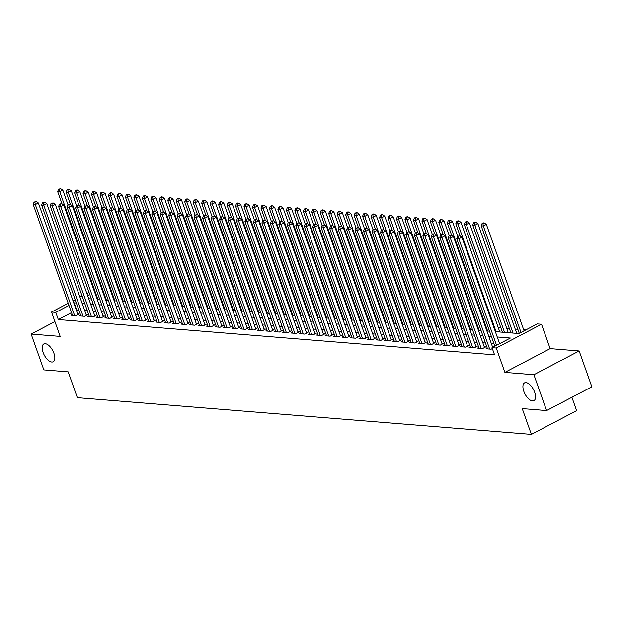<?xml version="1.0" encoding="UTF-8"?>
<svg xmlns="http://www.w3.org/2000/svg" width="623" height="623" viewBox="0 0 623 623"><rect width="100%" height="100%" fill="white"/><g stroke="black" fill="none" stroke-linecap="round" stroke-linejoin="round"><path stroke-width="0.93" d="M523.811 391.322A10.061 4.805 62.3 0 1 524.55 382.857A10.061 4.805 62.3 0 1 534.651 392.202A10.061 4.805 62.3 0 1 533.903 400.675A10.061 4.805 62.3 0 1 523.811 391.322M43.088 352.431A10.061 4.805 62.3 0 1 43.828 343.958A10.061 4.805 62.3 0 1 53.928 353.311A10.061 4.805 62.3 0 1 53.181 361.776A10.061 4.805 62.3 0 1 43.088 352.431M495.34 331.638L518.936 333.546L537.283 323.913L541.519 324.256L496.251 348.023L492.022 347.681L510.369 338.048L497.232 336.981M550.148 348.631L504.887 372.39L533.895 374.735L546.589 410.573L591.85 386.813L579.156 350.975L550.148 348.631L541.519 324.256M571.898 397.279L576.633 410.643L531.372 434.402L77.33 397.669L68.195 371.869L43.844 369.898L31.15 334.06L60.166 336.412L51.53 312.037L68.211 303.284M525.789 329.949L523.702 329.777M517.845 329.302L515.229 329.092M509.373 328.617L506.756 328.407M500.908 327.932L498.283 327.721M533.895 374.735L579.156 350.975M54.917 321.585L31.15 334.06M487.272 348.148L486.065 348.787L491.142 349.199L492.334 348.569M478.807 347.463L477.592 348.101L482.669 348.514L485.73 346.902L484.25 346.785M470.334 346.777L469.119 347.416L474.204 347.829L477.257 346.217L475.777 346.1M461.861 346.092L460.646 346.731L465.731 347.143L468.792 345.531L467.305 345.415M453.388 345.407L452.181 346.045L457.259 346.458L460.319 344.846L458.84 344.729M444.923 344.721L443.708 345.36L448.786 345.773L451.846 344.161L450.367 344.044M436.45 344.036L435.236 344.675L440.321 345.087L443.374 343.475L441.894 343.359M427.978 343.351L426.763 343.989L431.848 344.402L434.909 342.79L433.421 342.673M419.505 342.666L418.298 343.304L423.375 343.717L426.436 342.105L424.956 341.988M411.04 341.98L409.825 342.619L414.902 343.032L417.963 341.42L416.483 341.303M402.567 341.295L401.352 341.934L406.437 342.346L409.49 340.734L408.01 340.617M394.094 340.61L392.879 341.248L397.965 341.661L401.025 340.049L399.538 339.932M385.621 339.924L384.414 340.563L389.492 340.976L392.552 339.364L391.073 339.247M377.156 339.239L375.942 339.878L381.019 340.283L384.079 338.678L382.6 338.562M368.684 338.554L367.469 339.192L372.554 339.597L375.607 337.993L374.127 337.876M360.211 337.868L358.996 338.507L364.081 338.912L367.142 337.308L365.654 337.191M351.738 337.183L350.523 337.822L355.608 338.227L358.669 336.622L357.189 336.506M343.273 336.498L342.058 337.136L347.136 337.541L350.196 335.937L348.716 335.82M334.8 335.813L333.585 336.451L338.671 336.856L341.723 335.252L340.244 335.135M326.327 335.127L325.113 335.766L330.198 336.171L333.258 334.567L331.771 334.45M317.855 334.442L316.64 335.081L321.725 335.486L324.785 333.881L323.306 333.764M309.39 333.757L308.175 334.395L313.252 334.8L316.313 333.196L314.833 333.079M300.917 333.071L299.702 333.71L304.787 334.115L307.84 332.511L306.36 332.394M292.444 332.386L291.229 333.025L296.314 333.43L299.375 331.825L297.887 331.709M283.971 331.701L282.756 332.339L287.842 332.744L290.902 331.14L289.415 331.023M275.506 331.015L274.291 331.654L279.369 332.059L282.429 330.455L280.95 330.338M267.033 330.33L265.819 330.969L270.904 331.374L273.956 329.769L272.477 329.653M258.561 329.645L257.346 330.283L262.431 330.688L265.491 329.084L264.004 328.967M250.088 328.96L248.873 329.598L253.958 330.003L257.019 328.399L255.531 328.282M241.623 328.274L240.408 328.913L245.485 329.318L248.546 327.714L247.066 327.597M233.15 327.589L231.935 328.228L237.02 328.633L240.073 327.028L238.593 326.911M224.677 326.904L223.462 327.542L228.548 327.947L231.608 326.343L230.121 326.226M216.204 326.218L214.99 326.857L220.075 327.262L223.135 325.658L221.648 325.541M207.739 325.533L206.525 326.172L211.602 326.577L214.662 324.972L213.183 324.856M199.267 324.848L198.052 325.486L203.137 325.891L206.19 324.287L204.71 324.17M190.794 324.162L189.579 324.801L194.664 325.206L197.725 323.602L196.237 323.485M182.321 323.477L181.106 324.116L186.191 324.521L189.252 322.916L187.764 322.8M173.856 322.792L172.641 323.43L177.719 323.835L180.779 322.231L179.299 322.114M165.383 322.107L164.168 322.745L169.254 323.15L172.306 321.546L170.827 321.429M156.91 321.421L155.695 322.06L160.781 322.465L163.841 320.861L162.354 320.744M148.438 320.736L147.223 321.375L152.308 321.78L155.368 320.175L153.881 320.058M139.973 320.051L138.758 320.689L143.835 321.094L146.896 319.49L145.416 319.373M131.5 319.365L130.285 320.004L135.37 320.409L138.423 318.805L136.943 318.688M123.027 318.68L121.812 319.319L126.897 319.724L129.958 318.119L128.47 318.003M114.554 317.995L113.339 318.633L118.425 319.038L121.485 317.434L119.998 317.317M106.089 317.309L104.874 317.948L109.952 318.353L113.012 316.749L111.533 316.632M97.616 316.624L96.401 317.263L101.487 317.668L104.539 316.063L103.06 315.947M89.144 315.939L87.929 316.577L93.014 316.982L96.074 315.378L94.587 315.261M80.671 315.254L79.456 315.892L84.541 316.297L87.602 314.693L86.114 314.576M71.513 312.621L58.305 319.552L494.561 354.845L492.022 347.681M493.922 343.678L491.298 343.468M485.449 342.993L482.833 342.782M476.977 342.307L474.36 342.097M468.504 341.622L465.887 341.412M460.039 340.937L457.414 340.726M451.566 340.251L448.949 340.041M443.093 339.566L440.477 339.356M434.62 338.881L432.004 338.671M426.155 338.196L423.531 337.985M417.683 337.51L415.066 337.3M409.21 336.825L406.593 336.615M400.737 336.14L398.12 335.929M392.272 335.454L389.648 335.244M383.799 334.769L381.183 334.559M375.326 334.084L372.71 333.873M366.854 333.398L364.237 333.188M358.389 332.713L355.764 332.503M349.916 332.028L347.299 331.818M341.443 331.343L338.826 331.125M332.97 330.657L330.354 330.439M324.505 329.972L321.881 329.754M316.032 329.287L313.416 329.069M307.56 328.601L304.943 328.383M299.087 327.916L296.47 327.698M290.622 327.231L287.997 327.013M282.149 326.545L279.532 326.327M273.676 325.86L271.06 325.642M265.203 325.175L262.587 324.957M256.738 324.49L254.114 324.272M248.266 323.804L245.649 323.586M239.793 323.119L237.176 322.901M231.32 322.434L228.703 322.216M222.855 321.748L220.231 321.53M214.382 321.063L211.765 320.845M205.909 320.378L203.293 320.16M197.436 319.692L194.82 319.474M188.971 319.007L186.347 318.789M180.499 318.322L177.882 318.104M172.026 317.637L169.409 317.419M163.553 316.951L160.936 316.733M155.088 316.266L152.464 316.048M146.615 315.581L143.999 315.363M138.142 314.895L135.526 314.677M129.67 314.21L127.053 313.992M121.205 313.525L118.58 313.307M112.732 312.839L110.115 312.621M104.259 312.154L101.642 311.936M95.786 311.469L93.17 311.251M87.321 310.784L84.697 310.566M78.848 310.098L76.302 310.106M72.206 314.568L70.991 315.207L76.068 315.612L79.129 314.008L77.649 313.891M504.887 372.39L496.251 348.023M58.305 319.552L55.766 312.38L51.53 312.037M546.589 410.573L522.23 408.602L531.372 434.402M88.739 298.744L91.363 298.954M97.211 299.429L99.828 299.64M105.684 300.115L108.301 300.325M114.149 300.8L116.774 301.01M122.622 301.485L125.246 301.696M131.095 302.171L133.711 302.381M139.568 302.856L142.184 303.066M148.04 303.541L150.657 303.751M156.505 304.226L159.13 304.437M164.978 304.912L167.595 305.122M173.451 305.597L176.068 305.807M181.924 306.282L184.54 306.493M190.389 306.968L193.013 307.178M198.862 307.653L201.478 307.863M207.334 308.338L209.951 308.549M215.807 309.024L218.424 309.234M224.272 309.709L226.897 309.919M232.745 310.394L235.362 310.604M241.218 311.079L243.834 311.29M249.691 311.765L252.307 311.975M258.156 312.45L260.78 312.66M266.628 313.135L269.245 313.346M275.101 313.821L277.718 314.031M283.574 314.506L286.191 314.716M292.039 315.191L294.663 315.402M300.512 315.877L303.128 316.087M308.985 316.562L311.601 316.772M317.457 317.247L320.074 317.457M325.922 317.932L328.547 318.143M334.395 318.618L337.012 318.836M342.868 319.303L345.485 319.521M351.341 319.988L353.957 320.206M359.806 320.674L362.43 320.892M368.279 321.359L370.895 321.577M376.751 322.044L379.368 322.262M385.224 322.73L387.841 322.948M393.689 323.415L396.314 323.633M402.162 324.1L404.779 324.318M410.635 324.785L413.251 325.004M419.108 325.471L421.724 325.689M427.573 326.156L430.197 326.374M436.045 326.841L438.662 327.059M444.518 327.527L447.135 327.745M452.991 328.212L455.608 328.43M461.456 328.897L464.08 329.115M469.929 329.583L472.546 329.801M478.402 330.268L481.018 330.486M486.875 330.953L489.491 331.171M89.79 294.523L87.648 295.652M73 300.769L75.149 299.647M79.939 297.132L82.088 296.003M86.877 293.488L89.027 292.358M76.31 302.926L73.771 302.934M68.974 305.449L55.766 312.38M491.383 336.506L488.759 336.295M482.911 335.82L480.294 335.61M474.438 335.135L471.821 334.925M465.973 334.45L463.348 334.24M457.5 333.764L454.876 333.554M449.027 333.079L446.411 332.869M440.554 332.394L437.938 332.184M432.089 331.709L429.465 331.498M423.617 331.023L420.992 330.813M415.144 330.338L412.527 330.128M406.671 329.653L404.054 329.442M398.206 328.967L395.582 328.757M389.733 328.282L387.109 328.072M381.26 327.597L378.644 327.387M372.788 326.911L370.171 326.701M364.323 326.226L361.698 326.016M355.85 325.541L353.225 325.331M347.377 324.856L344.76 324.645M338.904 324.17L336.288 323.96M330.439 323.485L327.815 323.275M321.966 322.8L319.342 322.589M313.494 322.114L310.877 321.904M305.021 321.429L302.404 321.219M296.556 320.744L293.931 320.534M288.083 320.058L285.459 319.848M279.61 319.373L276.994 319.163M271.137 318.688L268.521 318.478M262.672 318.003L260.048 317.792M254.2 317.317L251.575 317.107M245.727 316.632L243.11 316.422M237.254 315.947L234.637 315.736M228.789 315.261L226.165 315.051M220.316 314.576L217.692 314.366M211.843 313.891L209.227 313.681M203.371 313.205L200.754 312.995M194.898 312.52L192.281 312.31M186.433 311.835L183.808 311.625M177.96 311.15L175.343 310.939M169.487 310.464L166.871 310.254M161.014 309.779L158.398 309.569M152.549 309.094L149.925 308.883M144.077 308.408L141.46 308.198M135.604 307.723L132.987 307.513M127.131 307.038L124.514 306.828M118.666 306.352L116.042 306.142M110.193 305.667L107.577 305.457M101.72 304.982L99.104 304.772M93.248 304.297L90.631 304.086M84.783 303.611L82.158 303.401M76.66 309.919L74.121 302.747M77.914 314.646L38.361 202.942L35.301 204.546L74.589 315.495M34.919 202.156L36.15 201.509L34.078 202.086L34.919 202.156L35.301 204.546L33.183 204.375L72.47 315.324M38.361 202.942L36.15 201.509M34.078 202.086L33.183 204.375M68.024 204.788L62.822 190.101L59.769 191.705L57.651 191.534L62.012 203.861M97.936 299.492L59.769 191.705L59.387 189.306L60.61 188.668L58.539 189.236L59.387 189.306M57.651 191.534L58.539 189.236M60.61 188.668L62.822 190.101M86.387 315.331L46.826 203.628L43.774 205.232L83.061 316.18M43.392 202.841L44.615 202.195L42.543 202.771L43.392 202.841L43.774 205.232L41.655 205.06L80.943 316.009M46.826 203.628L44.615 202.195M42.543 202.771L41.655 205.06M94.86 316.017L55.299 204.313L52.239 205.917L91.526 316.866M51.865 203.526L53.087 202.88L51.016 203.456L51.865 203.526L52.239 205.917L50.128 205.746L89.416 316.694M55.299 204.313L53.087 202.88M51.016 203.456L50.128 205.746M103.325 316.702L63.772 204.998L60.711 206.602L99.999 317.551M60.338 204.212L61.56 203.565L59.489 204.142L60.338 204.212L60.711 206.602L58.593 206.431L97.881 317.38M63.772 204.998L61.56 203.565M59.489 204.142L58.593 206.431M111.797 317.387L72.245 205.683L69.184 207.288L108.472 318.236M68.803 204.897L70.033 204.251L67.962 204.827L68.803 204.897L69.184 207.288L67.066 207.116L106.354 318.065M72.245 205.683L70.033 204.251M67.962 204.827L67.066 207.116M76.497 205.473L71.295 190.786L68.242 192.39L66.124 192.219L70.485 204.546M106.408 300.177L68.242 192.39L67.86 189.992L69.083 189.353L67.011 189.922L67.86 189.992M66.124 192.219L67.011 189.922M69.083 189.353L71.295 190.786M84.969 206.158L79.767 191.471L76.707 193.075L74.589 192.904L78.957 205.232M114.881 300.862L76.707 193.075L76.333 190.677L77.556 190.038L76.707 189.968L75.484 190.607L76.333 190.677M74.589 192.904L75.484 190.607M77.556 190.038L79.767 191.471M93.442 206.844L88.24 192.157L85.18 193.761L83.061 193.589L87.43 205.917M123.346 301.548L85.18 193.761L84.806 191.362L86.029 190.724L85.18 190.654L83.957 191.292L84.806 191.362M83.061 193.589L83.957 191.292M86.029 190.724L88.24 192.157M101.915 207.529L96.713 192.842L93.652 194.446L91.534 194.275L95.895 206.602M131.819 302.233L93.652 194.446L93.271 192.048L94.494 191.409L93.652 191.339L92.43 191.977L93.271 192.048M91.534 194.275L92.43 191.977M94.494 191.409L96.713 192.842M120.27 318.073L80.71 206.369L77.657 207.973L116.945 318.921M77.275 205.582L78.498 204.936L76.427 205.512L77.275 205.582L77.657 207.973L75.539 207.802L114.827 318.75M80.71 206.369L78.498 204.936M76.427 205.512L75.539 207.802M110.38 208.214L105.178 193.527L102.125 195.131L100.007 194.96L104.368 207.288M140.292 302.918L102.125 195.131L101.744 192.733L102.966 192.094L100.895 192.663L101.744 192.733M100.007 194.96L100.895 192.663M102.966 192.094L105.178 193.527M128.743 318.758L89.182 207.054L86.122 208.658L125.41 319.607M85.748 206.268L86.971 205.621L84.899 206.197L85.748 206.268L86.122 208.658L84.012 208.487L123.299 319.435M89.182 207.054L86.971 205.621M84.899 206.197L84.012 208.487M118.853 208.9L113.651 194.212L110.59 195.817L108.472 195.645L112.841 207.973M148.765 303.603L110.59 195.817L110.216 193.418L111.439 192.78L110.59 192.709L109.368 193.348L110.216 193.418M108.472 195.645L109.368 193.348M111.439 192.78L113.651 194.212M137.208 319.443L97.655 207.739L94.595 209.344L133.883 320.292M94.221 206.953L95.444 206.306L93.372 206.883L94.221 206.953L94.595 209.344L92.477 209.172L131.764 320.121M97.655 207.739L95.444 206.306M93.372 206.883L92.477 209.172M127.326 209.585L122.124 194.898L119.063 196.502L116.945 196.331L121.314 208.658M157.23 304.289L119.063 196.502L118.689 194.103L119.912 193.465L119.063 193.395L117.84 194.033L118.689 194.103M116.945 196.331L117.84 194.033M119.912 193.465L122.124 194.898M145.681 320.129L106.128 208.425L103.068 210.029L142.356 320.977M102.686 207.638L103.916 206.992L101.845 207.568L102.686 207.638L103.068 210.029L100.949 209.858L140.237 320.806M106.128 208.425L103.916 206.992M101.845 207.568L100.949 209.858M135.798 210.27L130.596 195.583L127.536 197.187L125.418 197.016L129.779 209.344M165.702 304.974L127.536 197.187L127.154 194.789L128.377 194.15L126.313 194.719L127.154 194.789M125.418 197.016L126.313 194.719M128.377 194.15L130.596 195.583M154.154 320.814L114.593 209.11L111.54 210.714L150.828 321.663M111.159 208.323L112.381 207.677L110.31 208.253L111.159 208.323L111.54 210.714L109.422 210.543L148.71 321.491M114.593 209.11L112.381 207.677M110.31 208.253L109.422 210.543M162.626 321.499L123.066 209.795L120.005 211.399L159.293 322.348M119.632 209.009L120.854 208.362L118.783 208.939L119.632 209.009L120.005 211.399L117.895 211.228L157.183 322.177M123.066 209.795L120.854 208.362M118.783 208.939L117.895 211.228M171.091 322.184L131.539 210.481L128.478 212.085L167.766 323.033M128.104 209.694L129.327 209.048L127.256 209.624L128.104 209.694L128.478 212.085L126.36 211.913L165.648 322.862M131.539 210.481L129.327 209.048M127.256 209.624L126.36 211.913M179.564 322.87L140.011 211.166L136.951 212.77L176.239 323.719M136.569 210.379L137.8 209.733L135.728 210.309L136.569 210.379L136.951 212.77L134.833 212.599L174.121 323.547M140.011 211.166L137.8 209.733M135.728 210.309L134.833 212.599M188.037 323.555L148.476 211.851L145.424 213.455L184.712 324.404M145.042 211.065L146.265 210.418L144.193 210.995L145.042 211.065L145.424 213.455L143.306 213.284L182.594 324.233M148.476 211.851L146.265 210.418M144.193 210.995L143.306 213.284M196.51 324.24L156.949 212.536L153.889 214.141L193.177 325.089M153.515 211.75L154.738 211.104L152.666 211.68L153.515 211.75L153.889 214.141L151.778 213.969L191.066 324.918M156.949 212.536L154.738 211.104M152.666 211.68L151.778 213.969M204.975 324.926L165.422 213.222L162.362 214.826L201.65 325.774M161.988 212.435L163.21 211.789L161.139 212.365L161.988 212.435L162.362 214.826L160.243 214.655L199.531 325.603M165.422 213.222L163.21 211.789M161.139 212.365L160.243 214.655M213.448 325.611L173.895 213.907L170.834 215.511L210.122 326.46M170.461 213.121L171.683 212.474L169.612 213.05L170.461 213.121L170.834 215.511L168.716 215.34L208.004 326.288M173.895 213.907L171.683 212.474M169.612 213.05L168.716 215.34M221.92 326.296L182.36 214.592L179.307 216.197L218.595 327.145M178.926 213.806L180.148 213.159L178.077 213.736L178.926 213.806L179.307 216.197L177.189 216.025L216.477 326.974M182.36 214.592L180.148 213.159M178.077 213.736L177.189 216.025M230.393 326.982L190.833 215.278L187.78 216.882L227.06 327.83M187.398 214.491L188.621 213.845L186.55 214.421L187.398 214.491L187.78 216.882L185.662 216.711L224.95 327.659M190.833 215.278L188.621 213.845M186.55 214.421L185.662 216.711M238.858 327.667L199.305 215.963L196.245 217.567L235.533 328.516M195.871 215.176L197.094 214.53L195.022 215.106L195.871 215.176L196.245 217.567L194.127 217.396L233.415 328.344M199.305 215.963L197.094 214.53M195.022 215.106L194.127 217.396M247.331 328.352L207.778 216.648L204.718 218.252L244.006 329.201M204.344 215.862L205.567 215.215L203.495 215.792L204.344 215.862L204.718 218.252L202.6 218.081L241.888 329.03M207.778 216.648L205.567 215.215M203.495 215.792L202.6 218.081M144.263 210.956L139.061 196.268L136.009 197.873L133.89 197.701L138.251 210.029M174.175 305.659L136.009 197.873L135.627 195.474L136.85 194.835L136.001 194.765L134.778 195.404L135.627 195.474M133.89 197.701L134.778 195.404M136.85 194.835L139.061 196.268M152.736 211.641L147.534 196.954L144.474 198.558L142.356 198.387L146.724 210.714M182.648 306.345L144.474 198.558L144.1 196.159L145.323 195.521L144.474 195.451L143.251 196.089L144.1 196.159M142.356 198.387L143.251 196.089M145.323 195.521L147.534 196.954M161.209 212.326L156.007 197.639L152.947 199.243L150.828 199.072L155.197 211.399M191.113 307.03L152.947 199.243L152.573 196.845L153.795 196.206L151.724 196.775L152.573 196.845M150.828 199.072L151.724 196.775M153.795 196.206L156.007 197.639M169.682 213.011L164.48 198.324L161.419 199.928L159.301 199.757L163.662 212.085M199.586 307.715L161.419 199.928L161.038 197.53L162.26 196.891L161.419 196.821L160.197 197.46L161.038 197.53M159.301 199.757L160.197 197.46M162.26 196.891L164.48 198.324M178.147 213.697L172.945 199.01L169.892 200.614L167.774 200.442L172.135 212.77M208.059 308.401L169.892 200.614L169.511 198.215L170.733 197.577L169.884 197.507L168.662 198.153L169.511 198.215M167.774 200.442L168.662 198.153M170.733 197.577L172.945 199.01M186.62 214.382L181.418 199.695L178.357 201.299L176.239 201.128L180.608 213.455M216.531 309.086L178.357 201.299L177.983 198.901L179.206 198.262L178.357 198.192L177.134 198.838L177.983 198.901M176.239 201.128L177.134 198.838M179.206 198.262L181.418 199.695M195.092 215.067L189.89 200.38L186.83 201.984L184.712 201.813L189.081 214.141M224.996 309.771L186.83 201.984L186.456 199.586L187.679 198.947L186.83 198.877L185.607 199.524L186.456 199.586M184.712 201.813L185.607 199.524M187.679 198.947L189.89 200.38M203.565 215.753L198.363 201.065L195.303 202.67L193.185 202.498L197.546 214.826M233.469 310.456L195.303 202.67L194.921 200.271L196.144 199.633L195.303 199.562L194.08 200.209L194.921 200.271M193.185 202.498L194.08 200.209M196.144 199.633L198.363 201.065M212.03 216.438L206.828 201.751L203.776 203.355L201.657 203.184L206.018 215.511M241.942 311.142L203.776 203.355L203.394 200.956L204.617 200.318L203.768 200.248L202.545 200.894L203.394 200.956M201.657 203.184L202.545 200.894M204.617 200.318L206.828 201.751M220.503 217.123L215.301 202.436L212.241 204.04L210.122 203.869L214.491 216.197M250.415 311.827L212.241 204.04L211.867 201.642L213.089 201.003L212.241 200.933L211.018 201.579L211.867 201.642M210.122 203.869L211.018 201.579M213.089 201.003L215.301 202.436M228.976 217.809L223.774 203.121L220.713 204.726L218.595 204.554L222.964 216.882M258.88 312.512L220.713 204.726L220.34 202.327L221.562 201.688L220.713 201.618L219.491 202.265L220.34 202.327M218.595 204.554L219.491 202.265M221.562 201.688L223.774 203.121M237.449 218.494L232.247 203.807L229.186 205.411L227.068 205.24L231.437 217.567M267.353 313.198L229.186 205.411L228.805 203.012L230.027 202.374L229.186 202.304L227.963 202.95L228.805 203.012M227.068 205.24L227.963 202.95M230.027 202.374L232.247 203.807M255.804 329.037L216.243 217.334L213.191 218.938L252.479 329.886M212.809 216.547L214.032 215.901L211.96 216.477L212.809 216.547L213.191 218.938L211.072 218.766L250.36 329.715M216.243 217.334L214.032 215.901M211.96 216.477L211.072 218.766M264.277 329.723L224.716 218.019L221.663 219.623L260.951 330.572M221.282 217.232L222.504 216.586L220.433 217.162L221.282 217.232L221.663 219.623L219.545 219.452L258.833 330.4M224.716 218.019L222.504 216.586M220.433 217.162L219.545 219.452M272.742 330.408L233.189 218.704L230.128 220.308L269.416 331.257M229.755 217.918L230.977 217.271L228.906 217.848L229.755 217.918L230.128 220.308L228.01 220.137L267.298 331.086M233.189 218.704L230.977 217.271M228.906 217.848L228.01 220.137M281.214 331.093L241.662 219.389L238.601 220.994L277.889 331.942M238.227 218.603L239.45 217.957L237.379 218.533L238.227 218.603L238.601 220.994L236.483 220.822L275.771 331.771M241.662 219.389L239.45 217.957M237.379 218.533L236.483 220.822M245.914 219.179L240.712 204.492L237.659 206.096L235.541 205.925L239.902 218.252M275.825 313.883L237.659 206.096L237.277 203.698L238.5 203.059L237.651 202.989L236.429 203.635L237.277 203.698M235.541 205.925L236.429 203.635M238.5 203.059L240.712 204.492M254.386 219.864L249.184 205.177L246.124 206.781L244.006 206.61L248.375 218.938M284.298 314.568L246.124 206.781L245.75 204.383L246.973 203.744L246.124 203.674L244.901 204.321L245.75 204.383M244.006 206.61L244.901 204.321M246.973 203.744L249.184 205.177M262.859 220.55L257.657 205.863L254.597 207.467L252.479 207.295L256.847 219.623M292.763 315.254L254.597 207.467L254.223 205.068L255.446 204.43L254.597 204.36L253.374 205.006L254.223 205.068M252.479 207.295L253.374 205.006M255.446 204.43L257.657 205.863M271.332 221.235L266.13 206.548L263.07 208.152L260.951 207.981L265.32 220.308M301.236 315.939L263.07 208.152L262.688 205.754L263.911 205.115L263.07 205.045L261.847 205.691L262.688 205.754M260.951 207.981L261.847 205.691M263.911 205.115L266.13 206.548M289.687 331.779L250.127 220.075L247.074 221.679L286.362 332.627M246.692 219.288L247.915 218.642L245.844 219.218L246.692 219.288L247.074 221.679L244.956 221.508L284.244 332.456M250.127 220.075L247.915 218.642M245.844 219.218L244.956 221.508M279.797 221.92L274.595 207.233L271.542 208.837L269.424 208.666L273.785 220.994M309.709 316.624L271.542 208.837L271.161 206.439L272.383 205.8L271.535 205.73L270.312 206.377L271.161 206.439M269.424 208.666L270.312 206.377M272.383 205.8L274.595 207.233M298.16 332.464L258.6 220.76L255.547 222.364L294.835 333.313M255.165 219.974L256.388 219.327L254.316 219.903L255.165 219.974L255.547 222.364L253.429 222.193L292.717 333.141M258.6 220.76L256.388 219.327M254.316 219.903L253.429 222.193M288.27 222.606L283.068 207.918L280.007 209.523L277.889 209.351L282.258 221.679M318.182 317.309L280.007 209.523L279.634 207.124L280.856 206.486L280.007 206.415L278.785 207.062L279.634 207.124M277.889 209.351L278.785 207.062M280.856 206.486L283.068 207.918M306.625 333.149L267.072 221.445L264.012 223.05L303.3 333.998M263.638 220.659L264.861 220.012L262.789 220.589L263.638 220.659L264.012 223.05L261.894 222.878L301.182 333.827M267.072 221.445L264.861 220.012M262.789 220.589L261.894 222.878M296.743 223.291L291.541 208.604L288.48 210.208L286.362 210.037L290.731 222.364M326.647 317.995L288.48 210.208L288.106 207.809L289.329 207.171L288.48 207.101L287.258 207.747L288.106 207.809M286.362 210.037L287.258 207.747M289.329 207.171L291.541 208.604M315.098 333.835L275.545 222.131L272.485 223.735L311.773 334.683M272.111 221.344L273.333 220.698L271.262 221.274L272.111 221.344L272.485 223.735L270.366 223.564L309.654 334.512M275.545 222.131L273.333 220.698M271.262 221.274L270.366 223.564M305.215 223.976L300.013 209.289L296.953 210.893L294.835 210.722L299.204 223.05M335.119 318.68L296.953 210.893L296.571 208.495L297.794 207.856L296.953 207.786L295.73 208.432L296.571 208.495M294.835 210.722L295.73 208.432M297.794 207.856L300.013 209.289M323.571 334.52L284.018 222.816L280.957 224.42L320.245 335.369M280.576 222.029L281.798 221.383L279.735 221.959L280.576 222.029L280.957 224.42L278.839 224.249L318.127 335.197M284.018 222.816L281.798 221.383M279.735 221.959L278.839 224.249M313.681 224.662L308.478 209.974L305.426 211.579L303.308 211.407L307.669 223.735M343.592 319.365L305.426 211.579L305.044 209.18L306.267 208.541L305.418 208.471L304.195 209.118L305.044 209.18M303.308 211.407L304.195 209.118M306.267 208.541L308.478 209.974M332.043 335.205L292.483 223.501L289.43 225.105L328.718 336.054M289.049 222.715L290.271 222.068L288.2 222.645L289.049 222.715L289.43 225.105L287.312 224.934L326.6 335.883M292.483 223.501L290.271 222.068M288.2 222.645L287.312 224.934M322.153 225.347L316.951 210.66L313.891 212.264L311.773 212.093L316.141 224.42M352.065 320.051L313.891 212.264L313.517 209.865L314.74 209.227L313.891 209.157L312.668 209.803L313.517 209.865M311.773 212.093L312.668 209.803M314.74 209.227L316.951 210.66M340.508 335.89L300.956 224.187L297.895 225.791L337.183 336.739M297.521 223.4L298.744 222.754L296.673 223.33L297.521 223.4L297.895 225.791L295.777 225.619L335.065 336.568M300.956 224.187L298.744 222.754M296.673 223.33L295.777 225.619M330.626 226.032L325.424 211.345L322.364 212.949L320.245 212.778L324.614 225.105M360.53 320.736L322.364 212.949L321.99 210.551L323.212 209.912L322.364 209.842L321.141 210.488L321.99 210.551M320.245 212.778L321.141 210.488M323.212 209.912L325.424 211.345M348.981 336.576L309.429 224.872L306.368 226.476L345.656 337.425M305.994 224.085L307.217 223.439L305.145 224.015L305.994 224.085L306.368 226.476L304.25 226.305L343.538 337.253M309.429 224.872L307.217 223.439M305.145 224.015L304.25 226.305M339.099 226.717L333.897 212.03L330.836 213.634L328.718 213.463L333.087 225.791M369.003 321.421L330.836 213.634L330.455 211.236L331.677 210.597L330.836 210.527L329.614 211.174L330.455 211.236M328.718 213.463L329.614 211.174M331.677 210.597L333.897 212.03M357.454 337.261L317.901 225.557L314.841 227.161L354.129 338.11M314.459 224.771L315.682 224.124L313.618 224.701L314.459 224.771L314.841 227.161L312.723 226.99L352.011 337.939M317.901 225.557L315.682 224.124M313.618 224.701L312.723 226.99M347.564 227.403L342.362 212.716L339.309 214.32L337.191 214.148L341.552 226.476M377.476 322.107L339.309 214.32L338.928 211.921L340.15 211.283L339.301 211.213L338.079 211.859L338.928 211.921M337.191 214.148L338.079 211.859M340.15 211.283L342.362 212.716M365.927 337.946L326.366 226.242L323.314 227.847L362.602 338.795M322.932 225.456L324.155 224.81L322.083 225.386L322.932 225.456L323.314 227.847L321.195 227.675L360.483 338.624M326.366 226.242L324.155 224.81M322.083 225.386L321.195 227.675M356.037 228.088L350.835 213.401L347.774 215.005L345.656 214.834L350.025 227.161M385.949 322.792L347.774 215.005L347.4 212.607L348.623 211.968L347.774 211.898L346.552 212.544L347.4 212.607M345.656 214.834L346.552 212.544M348.623 211.968L350.835 213.401M374.392 338.632L334.839 226.928L331.779 228.532L371.067 339.48M331.405 226.141L332.627 225.495L330.556 226.071L331.405 226.141L331.779 228.532L329.66 228.361L368.948 339.309M334.839 226.928L332.627 225.495M330.556 226.071L329.66 228.361M364.51 228.773L359.307 214.086L356.247 215.69L354.129 215.519L358.498 227.847M394.414 323.477L356.247 215.69L355.873 213.292L357.096 212.653L356.247 212.583L355.024 213.23L355.873 213.292M354.129 215.519L355.024 213.23M357.096 212.653L359.307 214.086M382.865 339.317L343.312 227.613L340.251 229.217L379.539 340.166M339.878 226.827L341.1 226.18L339.029 226.756L339.878 226.827L340.251 229.217L338.133 229.046L377.421 339.994M343.312 227.613L341.1 226.18M339.029 226.756L338.133 229.046M372.982 229.459L367.78 214.771L364.72 216.376L362.602 216.204L366.97 228.532M402.886 324.162L364.72 216.376L364.338 213.977L365.561 213.339L364.72 213.268L363.497 213.915L364.338 213.977M362.602 216.204L363.497 213.915M365.561 213.339L367.78 214.771M391.337 340.002L351.785 228.298L348.724 229.903L388.012 340.851M348.343 227.512L349.565 226.865L347.502 227.442L348.343 227.512L348.724 229.903L346.606 229.731L385.894 340.68M351.785 228.298L349.565 226.865M347.502 227.442L346.606 229.731M381.447 230.144L376.245 215.457L373.193 217.061L371.074 216.89L375.435 229.217M411.359 324.848L373.193 217.061L372.811 214.662L374.034 214.024L373.185 213.954L371.962 214.6L372.811 214.662M371.074 216.89L371.962 214.6M374.034 214.024L376.245 215.457M399.81 340.688L360.25 228.984L357.197 230.588L396.485 341.536M356.815 228.197L358.038 227.551L355.967 228.127L356.815 228.197L357.197 230.588L355.079 230.417L394.367 341.365M360.25 228.984L358.038 227.551M355.967 228.127L355.079 230.417M389.92 230.829L384.718 216.142L381.658 217.746L379.539 217.575L383.908 229.903M419.832 325.533L381.658 217.746L381.284 215.348L382.506 214.709L381.658 214.639L380.435 215.285L381.284 215.348M379.539 217.575L380.435 215.285M382.506 214.709L384.718 216.142M408.275 341.373L368.723 229.669L365.662 231.273L404.95 342.222M365.288 228.882L366.511 228.236L364.439 228.812L365.288 228.882L365.662 231.273L363.544 231.102L402.832 342.05M368.723 229.669L366.511 228.236M364.439 228.812L363.544 231.102M398.393 231.515L393.191 216.827L390.13 218.432L388.012 218.26L392.381 230.588M428.297 326.218L390.13 218.432L389.757 216.033L390.979 215.394L390.13 215.324L388.908 215.971L389.757 216.033M388.012 218.26L388.908 215.971M390.979 215.394L393.191 216.827M416.748 342.058L377.195 230.354L374.135 231.958L413.423 342.907M373.761 229.568L374.984 228.921L372.912 229.498L373.761 229.568L374.135 231.958L372.017 231.787L411.305 342.736M377.195 230.354L374.984 228.921M372.912 229.498L372.017 231.787M406.866 232.2L401.664 217.513L398.603 219.117L396.485 218.946L400.854 231.273M436.77 326.904L398.603 219.117L398.222 216.718L399.444 216.08L398.603 216.01L397.381 216.656L398.222 216.718M396.485 218.946L397.381 216.656M399.444 216.08L401.664 217.513M425.221 342.743L385.668 231.04L382.608 232.644L421.896 343.592M382.226 230.253L383.449 229.607L381.385 230.183L382.226 230.253L382.608 232.644L380.489 232.472L419.777 343.421M385.668 231.04L383.449 229.607M381.385 230.183L380.489 232.472M415.331 232.885L410.129 218.198L407.076 219.802L404.958 219.631L409.319 231.958M445.243 327.589L407.076 219.802L406.694 217.404L407.917 216.765L407.068 216.695L405.846 217.341L406.694 217.404M404.958 219.631L405.846 217.341M407.917 216.765L410.129 218.198M433.694 343.429L394.133 231.725L391.08 233.329L430.368 344.278M390.699 230.938L391.922 230.292L389.85 230.868L390.699 230.938L391.08 233.329L388.962 233.158L428.25 344.106M394.133 231.725L391.922 230.292M389.85 230.868L388.962 233.158M423.804 233.57L418.601 218.883L415.541 220.487L413.423 220.316L417.792 232.644M453.715 328.274L415.541 220.487L415.167 218.089L416.39 217.45L415.541 217.38L414.318 218.027L415.167 218.089M413.423 220.316L414.318 218.027M416.39 217.45L418.601 218.883M442.159 344.114L402.606 232.41L399.545 234.022L438.833 344.963M399.172 231.624L400.394 230.977L398.323 231.554L399.172 231.624L399.545 234.022L397.427 233.843L436.715 344.792M402.606 232.41L400.394 230.977M398.323 231.554L397.427 233.843M432.276 234.256L427.074 219.569L424.014 221.173L421.896 221.001L426.264 233.329M462.18 328.96L424.014 221.173L423.64 218.774L424.863 218.136L424.014 218.066L422.791 218.712L423.64 218.774M421.896 221.001L422.791 218.712M424.863 218.136L427.074 219.569M450.631 344.799L411.079 233.095L408.018 234.707L447.306 345.648M407.644 232.309L408.867 231.663L406.796 232.239L407.644 232.309L408.018 234.707L405.9 234.536L445.188 345.477M411.079 233.095L408.867 231.663M406.796 232.239L405.9 234.536M440.749 234.941L435.547 220.254L432.487 221.858L430.368 221.687L434.737 234.014M470.653 329.645L432.487 221.858L432.105 219.46L433.328 218.821L432.487 218.751L431.264 219.397L432.105 219.46M430.368 221.687L431.264 219.397M433.328 218.821L435.547 220.254M459.104 345.485L419.552 233.781L416.491 235.393L455.779 346.333M416.109 232.994L417.332 232.348L415.268 232.924L416.109 232.994L416.491 235.393L414.373 235.221L453.661 346.162M419.552 233.781L417.332 232.348M415.268 232.924L414.373 235.221M449.214 235.626L444.012 220.939L440.959 222.543L438.841 222.372L443.202 234.7M479.126 330.33L440.959 222.543L440.578 220.145L441.8 219.506L440.952 219.436L439.729 220.083L440.578 220.145M438.841 222.372L439.729 220.083M441.8 219.506L444.012 220.939M467.577 346.17L428.017 234.466L424.964 236.078L464.252 347.019M424.582 233.68L425.805 233.033L423.733 233.609L424.582 233.68L424.964 236.078L422.846 235.907L462.134 346.847M428.017 234.466L425.805 233.033M423.733 233.609L422.846 235.907M457.687 236.312L452.485 221.624L449.424 223.229L447.306 223.057L451.675 235.385M487.599 331.015L449.424 223.229L449.051 220.83L450.273 220.192L449.424 220.121L448.202 220.768L449.051 220.83M447.306 223.057L448.202 220.768M450.273 220.192L452.485 221.624M476.042 346.855L436.489 235.151L433.429 236.763L472.717 347.704M433.055 234.365L434.278 233.718L432.206 234.295L433.055 234.365L433.429 236.763L431.311 236.592L470.599 347.533M436.489 235.151L434.278 233.718M432.206 234.295L431.311 236.592M499.802 332.004L460.958 222.31L457.897 223.914L455.779 223.743L460.148 236.07M496.064 331.701L457.897 223.914L457.523 221.515L458.746 220.877L457.897 220.807L456.675 221.453L457.523 221.515M455.779 223.743L456.675 221.453M458.746 220.877L460.958 222.31M484.515 347.541L444.962 235.837L441.902 237.449L481.19 348.389M441.528 235.05L442.751 234.404L440.679 234.98L441.528 235.05L441.902 237.449L439.783 237.277L479.071 348.218M444.962 235.837L442.751 234.404M440.679 234.98L439.783 237.277M508.275 332.69L469.43 222.995L466.37 224.599L464.252 224.428L502.418 332.215M504.537 332.386L466.37 224.599L465.988 222.201L467.211 221.562L466.37 221.492L465.147 222.138L465.988 222.201M464.252 224.428L465.147 222.138M467.211 221.562L469.43 222.995M492.668 347.338L453.435 236.522L450.374 238.134L489.662 349.075M449.993 235.735L451.216 235.089L449.152 235.665L449.993 235.735L450.374 238.134L448.256 237.963L487.544 348.903M453.435 236.522L451.216 235.089M449.152 235.665L448.256 237.963M516.74 333.375L477.896 223.68L474.843 225.285L472.725 225.113L510.891 332.9M513.009 333.071L474.843 225.285L474.461 222.886L475.684 222.247L474.835 222.177L473.612 222.824L474.461 222.886M472.725 225.113L473.612 222.824M475.684 222.247L477.896 223.68M499.607 343.694L461.9 237.207L458.847 238.819L496.554 345.298M458.466 236.421L459.688 235.774L457.617 236.351L458.466 236.421L458.847 238.819L456.729 238.648L494.818 346.209M461.9 237.207L459.688 235.774M457.617 236.351L456.729 238.648M524.075 330.852L486.368 224.366L483.308 225.97L481.19 225.799L519.286 333.367M521.015 332.456L483.308 225.97L482.934 223.571L484.157 222.933L483.308 222.863L482.085 223.509L482.934 223.571M481.19 225.799L482.085 223.509M484.157 222.933L486.368 224.366"/></g></svg>
